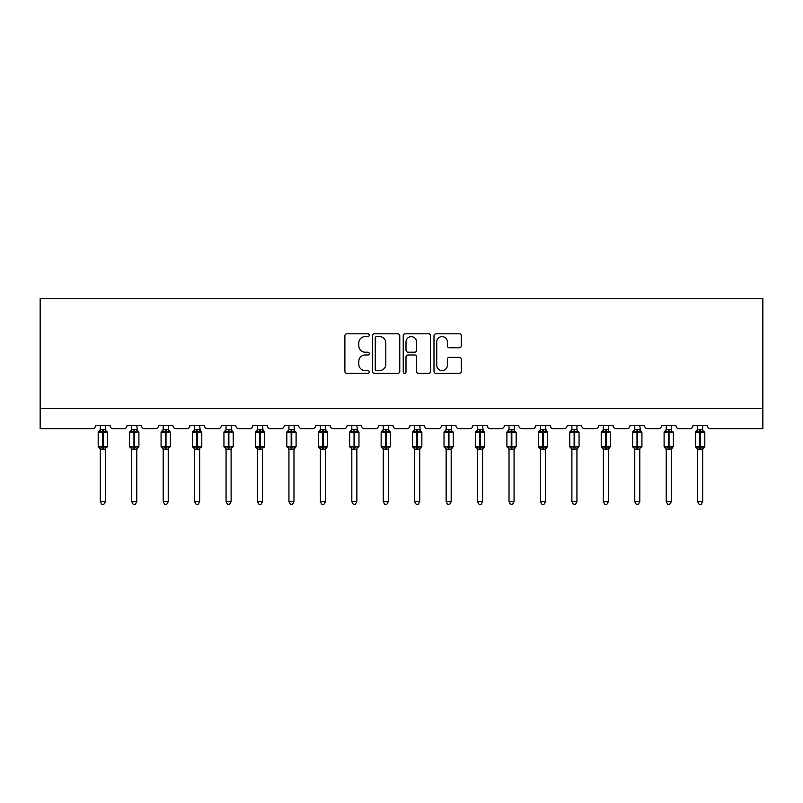 <?xml version="1.0" encoding="UTF-8"?>
<svg xmlns="http://www.w3.org/2000/svg" width="803" height="803" viewBox="0 0 803 803"><rect width="100%" height="100%" fill="white"/><g stroke="black" fill="none" stroke-linecap="round" stroke-linejoin="round"><path stroke-width="1.2" d="M369.26 335.192A1.385 1.385 0 0 0 367.874 333.807L346.856 333.807A1.977 1.977 0 0 0 344.878 335.784L344.878 371.387A1.977 1.977 0 0 0 346.856 373.365L367.874 373.365A1.385 1.385 0 0 0 369.26 371.98A1.385 1.385 0 0 0 367.874 370.595L365.154 370.595A6.334 6.334 0 0 1 358.821 364.271L358.821 361.3A6.334 6.334 0 0 1 365.154 354.966L367.874 354.966A1.385 1.385 0 0 0 369.26 353.581A1.385 1.385 0 0 0 367.874 352.196L365.154 352.196A6.334 6.334 0 0 1 358.821 345.872L358.821 342.901A6.334 6.334 0 0 1 365.154 336.577L367.874 336.577A1.385 1.385 0 0 0 369.26 335.192M459.316 347.749A1.977 1.977 0 0 0 461.293 345.772L461.293 335.784A1.977 1.977 0 0 0 459.316 333.807L435.969 333.807A1.977 1.977 0 0 0 433.991 335.784L433.991 371.387A1.977 1.977 0 0 0 435.969 373.365L459.316 373.365A1.977 1.977 0 0 0 461.293 371.387L461.293 359.322A1.977 1.977 0 0 0 459.316 357.345L449.319 357.345A1.977 1.977 0 0 0 447.341 359.322L447.341 365.305A5.29 5.29 0 0 1 442.051 370.595A5.29 5.29 0 0 1 436.762 365.305L436.762 341.867A5.29 5.29 0 0 1 442.051 336.577A5.29 5.29 0 0 1 447.341 341.867L447.341 345.772A1.977 1.977 0 0 0 449.319 347.749L459.316 347.749M762.85 408.506L762.85 298.666L40.15 298.666L40.15 428.661L92.546 428.661A3.021 3.021 0 0 0 95.567 425.63L110.081 425.63A3.021 3.021 0 0 0 113.103 428.661L123.983 428.661A3.021 3.021 0 0 0 127.015 425.63L141.519 425.63A3.021 3.021 0 0 0 144.54 428.661L155.431 428.661A3.021 3.021 0 0 0 158.452 425.63L172.956 425.63A3.021 3.021 0 0 0 175.987 428.661L186.868 428.661A3.021 3.021 0 0 0 189.889 425.63L204.404 425.63A3.021 3.021 0 0 0 207.425 428.661L218.306 428.661A3.021 3.021 0 0 0 221.327 425.63L235.841 425.63A3.021 3.021 0 0 0 238.862 428.661L249.743 428.661A3.021 3.021 0 0 0 252.764 425.63L267.279 425.63A3.021 3.021 0 0 0 270.3 428.661L281.18 428.661A3.021 3.021 0 0 0 284.212 425.63L298.716 425.63A3.021 3.021 0 0 0 301.737 428.661L312.628 428.661A3.021 3.021 0 0 0 315.649 425.63L330.153 425.63A3.021 3.021 0 0 0 333.185 428.661L344.065 428.661A3.021 3.021 0 0 0 347.087 425.63L361.601 425.63A3.021 3.021 0 0 0 364.622 428.661L375.503 428.661A3.021 3.021 0 0 0 378.524 425.63L393.038 425.63A3.021 3.021 0 0 0 396.06 428.661L406.94 428.661A3.021 3.021 0 0 0 409.962 425.63L424.476 425.63A3.021 3.021 0 0 0 427.497 428.661L438.378 428.661A3.021 3.021 0 0 0 441.399 425.63L455.913 425.63A3.021 3.021 0 0 0 458.935 428.661L469.815 428.661A3.021 3.021 0 0 0 472.847 425.63L487.351 425.63A3.021 3.021 0 0 0 490.372 428.661L501.263 428.661A3.021 3.021 0 0 0 504.284 425.63L518.788 425.63A3.021 3.021 0 0 0 521.82 428.661L532.7 428.661A3.021 3.021 0 0 0 535.721 425.63L550.236 425.63A3.021 3.021 0 0 0 553.257 428.661L564.138 428.661A3.021 3.021 0 0 0 567.159 425.63L581.673 425.63A3.021 3.021 0 0 0 584.694 428.661L595.575 428.661A3.021 3.021 0 0 0 598.596 425.63L613.111 425.63A3.021 3.021 0 0 0 616.132 428.661L627.013 428.661A3.021 3.021 0 0 0 630.044 425.63L644.548 425.63A3.021 3.021 0 0 0 647.569 428.661L658.46 428.661A3.021 3.021 0 0 0 661.481 425.63L675.985 425.63A3.021 3.021 0 0 0 679.017 428.661L689.897 428.661A3.021 3.021 0 0 0 692.919 425.63L707.433 425.63A3.021 3.021 0 0 0 710.454 428.661L762.85 428.661L762.85 408.506L40.15 408.506M399.774 335.784A1.977 1.977 0 0 0 397.786 333.807L374.449 333.807A1.977 1.977 0 0 0 372.472 335.784L372.472 371.387A1.977 1.977 0 0 0 374.449 373.365L397.786 373.365A1.977 1.977 0 0 0 399.774 371.387L399.774 335.784M405.214 333.807L428.551 333.807A1.977 1.977 0 0 1 430.528 335.784L430.528 371.387A1.977 1.977 0 0 1 428.551 373.365L418.564 373.365A1.977 1.977 0 0 1 416.586 371.387L416.586 356.944A1.977 1.977 0 0 0 414.609 354.966L407.974 354.966A1.977 1.977 0 0 0 405.997 356.944L405.997 371.98A1.385 1.385 0 0 1 404.612 373.365A1.385 1.385 0 0 1 403.226 371.98L403.226 335.784A1.977 1.977 0 0 1 405.214 333.807M376.627 336.577A1.385 1.385 0 0 0 375.242 337.963L375.242 369.209A1.385 1.385 0 0 0 376.627 370.595L379.488 370.595A6.334 6.334 0 0 0 385.821 364.271L385.821 342.901A6.334 6.334 0 0 0 379.488 336.577L376.627 336.577M416.586 341.968A5.29 5.29 0 0 0 411.297 336.668A5.29 5.29 0 0 0 405.997 341.968L405.997 350.218A1.977 1.977 0 0 0 407.974 352.196L414.609 352.196A1.977 1.977 0 0 0 416.586 350.218L416.586 341.968M105.344 429.625L105.344 429.625A2.218 2.118 180 0 0 106.508 431.492L106.076 432.134L103.125 431.432L99.572 432.134L98.849 431.392A1.004 1.004 0 0 0 98.187 432.335L98.187 446.438A1.004 1.004 0 0 0 98.849 447.391L99.572 446.639L102.523 447.351L106.076 446.639L106.508 447.291A2.218 2.118 -0 0 0 105.344 449.148L100.305 449.138A2.218 2.118 -0 0 0 99.14 447.291L99.14 447.291M99.14 431.492A2.218 2.118 180 0 0 100.305 429.625L102.523 429.434L102.523 446.438L107.461 446.438L107.461 432.335L98.187 432.335L98.187 446.438L102.523 446.438L102.523 449.339M105.344 449.148L105.344 501.714L100.305 501.714L100.305 449.138M105.344 425.63L106.076 432.134M100.305 425.63L100.305 429.645M102.523 429.434L105.344 429.735L105.665 431M105.344 449.048L106.076 446.639L103.125 447.351L103.125 429.434M99.572 432.134L100.305 429.735M99.572 446.639L100.305 449.048M105.344 501.714L103.838 504.334L101.82 504.334L100.305 501.714M106.799 447.391L107.461 446.438A1.004 1.004 0 0 1 107.411 446.769M136.781 429.625L136.781 429.625A2.218 2.118 180 0 0 137.945 431.492L137.514 432.134L134.573 431.432L131.019 432.134L130.297 431.392A1.004 1.004 0 0 0 129.634 432.335L129.634 446.438A1.004 1.004 0 0 0 130.297 447.391L129.634 446.438L138.899 446.438A1.004 1.004 0 0 1 138.849 446.769M136.781 449.148L131.742 449.138A2.218 2.118 -0 0 0 130.588 447.291L131.019 446.639L133.96 447.351L137.514 446.639L137.945 447.291A2.218 2.118 -0 0 0 136.781 449.148L136.781 501.714L135.275 504.334L133.258 504.334L131.742 501.714L131.742 449.138M168.228 429.625L168.228 429.625A2.218 2.118 180 0 0 169.393 431.492L168.951 432.134L166.01 431.432L162.457 432.134L161.734 431.392A1.004 1.004 0 0 0 161.072 432.335L161.072 446.438A1.004 1.004 0 0 0 161.734 447.391L161.072 446.438L170.336 446.438L170.336 432.335L168.228 429.304L169.684 431.392A1.004 1.004 0 0 1 169.965 431.552M169.684 447.391L170.336 446.438A1.004 1.004 0 0 1 170.286 446.769M168.228 449.148L163.19 449.138A2.218 2.118 -0 0 0 162.025 447.291L162.457 446.639L165.408 447.351L168.951 446.639L169.393 447.291A2.218 2.118 -0 0 0 168.228 449.148L168.228 501.714L166.713 504.334L164.695 504.334L163.19 501.714L163.19 449.138M199.666 429.625L199.666 429.625A2.218 2.118 180 0 0 200.83 431.492L200.399 432.134L197.448 431.432L193.894 432.134L193.172 431.392A1.004 1.004 0 0 0 192.509 432.335L192.509 446.438A1.004 1.004 0 0 0 193.172 447.391L192.509 446.438L201.784 446.438L201.784 432.335L199.666 429.304L201.121 431.392A1.004 1.004 0 0 1 201.412 431.552M201.121 447.391L201.784 446.438A1.004 1.004 0 0 1 201.724 446.769M199.666 449.148L194.627 449.138A2.218 2.118 -0 0 0 193.463 447.291L193.894 446.639L196.845 447.351L200.399 446.639L200.83 447.291A2.218 2.118 -0 0 0 199.666 449.148L199.666 501.714L198.15 504.334L196.143 504.334L194.627 501.714L194.627 449.138M231.103 429.625L231.103 429.625A2.218 2.118 180 0 0 232.268 431.492L231.836 432.134L228.885 431.432L225.332 432.134L224.609 431.392A1.004 1.004 0 0 0 223.947 432.335L223.947 446.438A1.004 1.004 0 0 0 224.609 447.391L223.947 446.438L233.221 446.438L233.221 432.335L231.103 429.304L232.559 431.392A1.004 1.004 0 0 1 232.85 431.552M232.559 447.391L233.221 446.438A1.004 1.004 0 0 1 233.161 446.769M231.103 449.148L226.065 449.138A2.218 2.118 -0 0 0 224.9 447.291L225.332 446.639L228.283 447.351L231.836 446.639L232.268 447.291A2.218 2.118 -0 0 0 231.103 449.148L231.103 501.714L229.588 504.334L227.58 504.334L226.065 501.714L226.065 449.138M131.742 449.469L130.588 447.291M138.236 447.391L136.781 449.469L138.899 446.438L138.899 432.335L129.634 432.335L131.351 430.579M131.742 501.714L136.781 501.714M136.781 425.63L137.514 432.134M130.588 431.492A2.218 2.118 180 0 0 131.742 429.625L136.791 429.735L137.102 431M131.742 425.63L131.742 429.645M136.791 449.048L137.514 446.639L134.573 447.351L134.573 429.434M131.019 432.134L131.742 429.735M131.019 446.639L131.742 449.048M163.19 449.469L162.025 447.291M163.19 501.714L168.228 501.714M168.228 425.63L168.951 432.134M162.025 431.492A2.218 2.118 180 0 0 163.19 429.625L168.228 429.735L168.54 431M163.19 425.63L163.19 429.645M168.228 449.048L168.951 446.639L166.01 447.351L166.01 432.335L161.072 432.335L162.788 430.579M162.457 432.134L163.19 429.735M162.457 446.639L163.19 449.048M194.627 449.469L193.463 447.291M194.627 501.714L199.666 501.714M199.666 425.63L200.399 432.134M193.463 431.492A2.218 2.118 180 0 0 194.627 429.625L199.666 429.735L199.987 431M194.627 425.63L194.627 429.645M199.666 449.048L200.399 446.639L197.448 447.351L197.448 432.335L192.509 432.335L194.226 430.579M193.894 432.134L194.627 429.735M193.894 446.639L194.627 449.048M226.065 449.469L224.9 447.291M226.065 501.714L231.103 501.714M231.103 425.63L231.836 432.134M224.9 431.492A2.218 2.118 180 0 0 226.065 429.625L231.103 429.735L231.425 431M226.065 425.63L226.065 429.645M231.103 449.048L231.836 446.639L228.885 447.351L228.885 432.335L223.947 432.335L225.663 430.579M225.332 432.134L226.065 429.735M225.332 446.639L226.065 449.048M262.541 429.625L262.541 429.625A2.218 2.118 180 0 0 263.705 431.492L263.274 432.134L260.323 431.432L256.769 432.134L256.047 431.392A1.004 1.004 0 0 0 255.384 432.335L255.384 446.438A1.004 1.004 0 0 0 256.047 447.391L255.384 446.438L264.659 446.438L264.659 432.335L262.541 429.304L263.996 431.392A1.004 1.004 0 0 1 264.287 431.552M263.996 447.391L264.659 446.438A1.004 1.004 0 0 1 264.599 446.769M262.541 449.148L257.502 449.138A2.218 2.118 -0 0 0 256.338 447.291L256.769 446.639L259.72 447.351L263.274 446.639L263.705 447.291A2.218 2.118 -0 0 0 262.541 449.148L262.541 501.714L261.025 504.334L259.018 504.334L257.502 501.714L257.502 449.138M257.502 449.469L256.338 447.291M257.502 501.714L262.541 501.714M262.541 425.63L263.274 432.134M256.338 431.492A2.218 2.118 180 0 0 257.502 429.625L262.541 429.735L262.862 431M257.502 425.63L257.502 429.645M264.659 432.335L260.323 432.335L260.323 447.351L263.274 446.639L263.705 447.291M256.769 432.134L257.502 429.735M256.769 446.639L257.502 449.048M263.274 446.639L262.541 449.048M293.978 429.625L293.978 429.625A2.218 2.118 180 0 0 295.143 431.492L294.711 432.134L291.76 431.432L288.217 432.134L287.484 431.392A1.004 1.004 0 0 0 286.832 432.335L286.832 446.438A1.004 1.004 0 0 0 287.484 447.391L286.832 446.438L296.096 446.438A1.004 1.004 0 0 1 296.046 446.769M293.978 449.148L288.939 449.138A2.218 2.118 -0 0 0 287.775 447.291L288.217 446.639L291.158 447.351L294.711 446.639L295.143 447.291A2.218 2.118 -0 0 0 293.978 449.148L293.978 501.714L292.473 504.334L290.455 504.334L288.939 501.714L288.939 449.138M288.939 449.469L287.775 447.291M295.434 447.391L293.978 449.469L296.096 446.438L296.096 432.335L286.832 432.335L288.548 430.579M288.939 501.714L293.978 501.714M293.978 425.63L294.711 432.134M287.775 431.492A2.218 2.118 180 0 0 288.939 429.625L293.988 429.735L294.299 431M288.939 425.63L288.939 429.645M293.988 449.048L294.711 446.639L291.76 447.351L291.76 429.434M288.217 432.134L288.939 429.735M288.217 446.639L288.939 449.048M325.426 429.625L325.426 429.625A2.218 2.118 180 0 0 326.59 431.492L326.148 432.134L323.207 431.432L319.654 432.134L318.932 431.392A1.004 1.004 0 0 0 318.269 432.335L318.269 446.438A1.004 1.004 0 0 0 318.932 447.391L318.269 446.438L327.534 446.438A1.004 1.004 0 0 1 327.483 446.769M325.426 449.148L320.387 449.138A2.218 2.118 -0 0 0 319.223 447.291L319.654 446.639L322.595 447.351L326.148 446.639L326.59 447.291A2.218 2.118 -0 0 0 325.426 449.148L325.426 501.714L323.91 504.334L321.893 504.334L320.387 501.714L320.387 449.138M320.387 449.469L319.223 447.291M326.871 447.391L325.426 449.469L327.534 446.438L327.534 432.335L318.269 432.335L319.985 430.579M320.387 501.714L325.426 501.714M325.426 425.63L326.148 432.134M319.223 431.492A2.218 2.118 180 0 0 320.387 429.625L325.426 429.735L325.737 431M320.387 425.63L320.387 429.645M323.207 429.434L323.207 447.351L326.148 446.639L326.59 447.291M319.654 432.134L320.377 429.735M319.654 446.639L320.377 449.048M326.148 446.639L325.426 449.048M356.863 429.625L356.863 429.625A2.218 2.118 180 0 0 358.028 431.492L357.596 432.134L354.645 431.432L351.092 432.134L350.369 431.392A1.004 1.004 0 0 0 349.706 432.335L349.706 446.438A1.004 1.004 0 0 0 350.369 447.391L349.706 446.438L358.981 446.438L358.981 432.335L356.863 429.304L358.319 431.392A1.004 1.004 0 0 1 358.61 431.552M358.319 447.391L358.981 446.438A1.004 1.004 0 0 1 358.921 446.769M356.863 449.148L351.824 449.138A2.218 2.118 -0 0 0 350.66 447.291L351.092 446.639L354.043 447.351L357.596 446.639L358.028 447.291A2.218 2.118 -0 0 0 356.863 449.148L356.863 501.714L355.348 504.334L353.33 504.334L351.824 501.714L351.824 449.138M351.824 449.469L350.66 447.291M351.824 501.714L356.863 501.714M356.863 425.63L357.596 432.134M350.66 431.492A2.218 2.118 180 0 0 351.824 429.625L356.863 429.735L357.174 431M351.824 425.63L351.824 429.645M358.981 432.335L354.645 432.335L354.645 447.351L357.596 446.639L358.028 447.291M351.092 432.134L351.824 429.735M351.092 446.639L351.824 449.048M357.596 446.639L356.863 449.048M388.301 429.625L388.301 429.625A2.218 2.118 180 0 0 389.465 431.492L389.033 432.134L386.082 431.432L382.529 432.134L381.806 431.392A1.004 1.004 0 0 0 381.144 432.335L381.144 446.438A1.004 1.004 0 0 0 381.806 447.391L381.144 446.438L390.419 446.438L390.419 432.335L388.301 429.304L389.756 431.392A1.004 1.004 0 0 1 390.047 431.552M389.756 447.391L390.419 446.438A1.004 1.004 0 0 1 390.358 446.769M388.301 449.148L383.262 449.138A2.218 2.118 -0 0 0 382.098 447.291L382.529 446.639L385.48 447.351L389.033 446.639L389.465 447.291A2.218 2.118 -0 0 0 388.301 449.148L388.301 501.714L386.785 504.334L384.778 504.334L383.262 501.714L383.262 449.138M383.262 449.469L382.098 447.291M383.262 501.714L388.301 501.714M388.301 425.63L389.033 432.134M382.098 431.492A2.218 2.118 180 0 0 383.262 429.625L388.301 429.735L388.622 431M383.262 425.63L383.262 429.645M390.419 432.335L386.082 432.335L386.082 447.351L389.033 446.639L389.465 447.291M382.529 432.134L383.262 429.735M382.529 446.639L383.262 449.048M389.033 446.639L388.301 449.048M419.738 429.625L419.738 429.625A2.218 2.118 180 0 0 420.902 431.492L420.471 432.134L417.52 431.432L413.967 432.134L413.244 431.392A1.004 1.004 0 0 0 412.581 432.335L412.581 446.438A1.004 1.004 0 0 0 413.244 447.391L412.581 446.438L421.856 446.438A1.004 1.004 0 0 1 421.796 446.769M419.738 449.148L414.699 449.138A2.218 2.118 -0 0 0 413.535 447.291L413.967 446.639L416.918 447.351L420.471 446.639L420.902 447.291A2.218 2.118 -0 0 0 419.738 449.148L419.738 501.714L418.222 504.334L416.215 504.334L414.699 501.714L414.699 449.138M414.699 449.469L413.535 447.291M421.194 447.391L419.738 449.469L421.856 446.438L421.856 432.335L412.581 432.335L414.298 430.579M414.699 501.714L419.738 501.714M419.738 425.63L420.471 432.134M413.535 431.492A2.218 2.118 180 0 0 414.699 429.625L419.738 429.735L420.059 431M414.699 425.63L414.699 429.645M417.52 429.434L417.52 447.351L420.471 446.639L420.902 447.291M413.967 432.134L414.699 429.735M413.967 446.639L414.699 449.048M420.471 446.639L419.738 449.048M451.176 429.625L451.176 429.625A2.218 2.118 180 0 0 452.34 431.492L451.908 432.134L448.957 431.432L445.404 432.134L444.681 431.392A1.004 1.004 0 0 0 444.019 432.335L444.019 446.438A1.004 1.004 0 0 0 444.681 447.391L444.019 446.438L453.293 446.438A1.004 1.004 0 0 1 453.243 446.769M451.176 449.148L446.137 449.138A2.218 2.118 -0 0 0 444.972 447.291L445.404 446.639L448.355 447.351L451.908 446.639L452.34 447.291A2.218 2.118 -0 0 0 451.176 449.148L451.176 501.714L449.67 504.334L447.652 504.334L446.137 501.714L446.137 449.138M446.137 449.469L444.972 447.291M452.631 447.391L451.176 449.469L453.293 446.438L453.293 432.335L444.019 432.335L445.745 430.579M446.137 501.714L451.176 501.714M451.176 425.63L451.908 432.134M444.972 431.492A2.218 2.118 180 0 0 446.137 429.625L451.176 429.735L451.497 431M446.137 425.63L446.137 429.645M448.957 429.434L448.957 447.351L451.908 446.639L452.34 447.291M445.404 432.134L446.137 429.735M445.404 446.639L446.137 449.048M451.908 446.639L451.176 449.048M482.613 429.625L482.613 429.625A2.218 2.118 180 0 0 483.777 431.492L483.346 432.134L480.405 431.432L476.852 432.134L476.129 431.392A1.004 1.004 0 0 0 475.466 432.335L475.466 446.438A1.004 1.004 0 0 0 476.129 447.391L475.466 446.438L484.731 446.438A1.004 1.004 0 0 1 484.681 446.769M482.613 449.148L477.574 449.138A2.218 2.118 -0 0 0 476.41 447.291L476.852 446.639L479.792 447.351L483.346 446.639L483.777 447.291A2.218 2.118 -0 0 0 482.613 449.148L482.613 501.714L481.107 504.334L479.09 504.334L477.574 501.714L477.574 449.138M477.574 449.469L476.41 447.291M484.068 447.391L482.613 449.469L484.731 446.438L484.731 432.335L475.466 432.335L477.183 430.579M477.574 501.714L482.613 501.714M482.613 425.63L483.346 432.134M476.41 431.492A2.218 2.118 180 0 0 477.574 429.625L482.623 429.735L482.934 431M477.574 425.63L477.574 429.645M480.405 429.434L480.405 447.351L483.346 446.639L483.777 447.291M476.852 432.134L477.574 429.735M476.852 446.639L477.574 449.048M483.346 446.639L482.623 449.048M514.061 429.625L514.061 429.625A2.218 2.118 180 0 0 515.225 431.492L514.783 432.134L511.842 431.432L508.289 432.134L507.566 431.392A1.004 1.004 0 0 0 506.904 432.335L506.904 446.438A1.004 1.004 0 0 0 507.566 447.391L506.904 446.438L516.168 446.438A1.004 1.004 0 0 1 516.118 446.769M514.061 449.148L509.022 449.138A2.218 2.118 -0 0 0 507.857 447.291L508.289 446.639L511.24 447.351L514.783 446.639L515.225 447.291A2.218 2.118 -0 0 0 514.061 449.148L514.061 501.714L512.545 504.334L510.527 504.334L509.022 501.714L509.022 449.138M509.022 449.469L507.857 447.291M515.516 447.391L514.061 449.469L516.168 446.438L516.168 432.335L506.904 432.335L508.62 430.579M509.022 501.714L514.061 501.714M514.061 425.63L514.783 432.134M507.857 431.492A2.218 2.118 180 0 0 509.022 429.625L514.061 429.735L514.372 431M509.022 425.63L509.022 429.645M511.842 429.434L511.842 447.351L514.783 446.639L515.225 447.291M508.289 432.134L509.012 429.735M508.289 446.639L509.012 449.048M514.783 446.639L514.061 449.048M545.498 429.625L545.498 429.625A2.218 2.118 180 0 0 546.662 431.492L546.231 432.134L543.28 431.432L539.726 432.134L539.004 431.392A1.004 1.004 0 0 0 538.341 432.335L538.341 446.438A1.004 1.004 0 0 0 539.004 447.391L538.341 446.438L547.616 446.438A1.004 1.004 0 0 1 547.556 446.769M545.498 449.148L540.459 449.138A2.218 2.118 -0 0 0 539.295 447.291L539.726 446.639L542.677 447.351L546.231 446.639L546.662 447.291A2.218 2.118 -0 0 0 545.498 449.148L545.498 501.714L543.982 504.334L541.975 504.334L540.459 501.714L540.459 449.138M540.459 449.469L539.295 447.291M546.953 447.391L545.498 449.469L547.616 446.438L547.616 432.335L538.341 432.335L540.058 430.579M540.459 501.714L545.498 501.714M545.498 425.63L546.231 432.134M539.295 431.492A2.218 2.118 180 0 0 540.459 429.625L545.498 429.735L545.819 431M540.459 425.63L540.459 429.645M543.28 429.434L543.28 447.351L546.231 446.639L546.662 447.291M539.726 432.134L540.459 429.735M539.726 446.639L540.459 449.048M546.231 446.639L545.498 449.048M571.897 449.469L570.441 447.391L571.164 446.639L574.115 447.351L574.115 446.438L569.779 446.438A1.004 1.004 0 0 0 570.441 447.391L569.779 446.438L569.779 432.335A1.004 1.004 0 0 1 570.441 431.392L569.779 432.335L574.115 432.335L574.115 431.432L571.164 432.134L570.441 431.392L571.495 430.579M571.897 449.138L571.897 501.714L576.935 501.714L576.935 449.048L571.897 449.138A2.218 2.118 -0 0 0 570.732 447.291M576.935 429.625L576.935 429.625A2.218 2.118 180 0 0 578.1 431.492L577.668 432.134L574.115 431.432L574.115 429.434L576.935 429.735L576.935 425.63M578.1 447.291L577.668 446.639L574.717 447.351L577.668 446.639L578.1 447.291A2.218 2.118 -0 0 0 576.935 449.148M579.053 446.438L579.053 432.335L574.115 432.335L574.115 446.438L579.053 446.438L576.935 449.469L578.391 447.391M570.732 431.492A2.218 2.118 180 0 0 571.897 429.625L574.115 429.434M571.897 425.63L571.897 429.645M571.164 432.134L571.897 429.735M577.257 431L577.668 432.134M571.164 446.639L571.897 449.048M577.668 446.639L576.935 449.048M576.935 501.714L575.42 504.334L573.412 504.334L571.897 501.714M603.334 449.469L601.879 447.391L602.601 446.639L605.552 447.351L605.552 446.438L601.216 446.438A1.004 1.004 0 0 0 601.879 447.391L601.216 446.438L601.216 432.335A1.004 1.004 0 0 1 601.879 431.392L601.216 432.335L605.552 432.335L605.552 431.432L602.601 432.134L601.879 431.392L602.943 430.579M603.334 449.138L603.334 501.714L608.373 501.714L608.373 449.048L603.334 449.138A2.218 2.118 -0 0 0 602.17 447.291M608.373 429.625L608.373 429.625A2.218 2.118 180 0 0 609.537 431.492L609.106 432.134L605.552 431.432L605.552 429.434L608.373 429.735L608.373 425.63M610.491 446.438L610.491 432.335L605.552 432.335L605.552 446.438L610.491 446.438L608.373 449.469L609.828 447.391M602.17 431.492A2.218 2.118 180 0 0 603.334 429.625L605.552 429.434M603.334 425.63L603.334 429.645M608.373 449.048L609.106 446.639L606.155 447.351L609.106 446.639L609.537 447.291A2.218 2.118 -0 0 0 608.373 449.148M602.601 432.134L603.334 429.735M608.694 431L609.106 432.134M602.601 446.639L603.334 449.048M608.373 501.714L606.857 504.334L604.85 504.334L603.334 501.714M639.81 429.625L639.81 429.625A2.218 2.118 180 0 0 640.975 431.492L640.543 432.134L637.592 431.432L634.049 432.134L633.316 431.392A1.004 1.004 0 0 0 632.664 432.335L632.664 446.438A1.004 1.004 0 0 0 633.316 447.391L632.664 446.438L641.928 446.438L641.928 432.335L639.81 429.304L641.266 431.392A1.004 1.004 0 0 1 641.557 431.552M639.81 449.148L634.771 449.138A2.218 2.118 -0 0 0 633.607 447.291L634.049 446.639L636.99 447.351L640.543 446.639L640.975 447.291A2.218 2.118 -0 0 0 639.81 449.148L639.81 501.714L638.305 504.334L636.287 504.334L634.771 501.714L634.771 449.138M634.771 449.469L633.607 447.291M634.771 501.714L639.81 501.714M639.81 425.63L640.543 432.134M633.607 431.492A2.218 2.118 180 0 0 634.771 429.625L639.81 429.735L640.132 431M634.771 425.63L634.771 429.645M641.928 432.335L637.592 432.335L637.592 447.351L640.543 446.639L640.975 447.291M634.049 432.134L634.771 429.735M634.049 446.639L634.771 449.048M640.543 446.639L639.81 449.048M666.219 449.469L664.764 447.391L665.486 446.639L668.427 447.351L668.427 446.438L664.101 446.438A1.004 1.004 0 0 0 664.764 447.391L664.101 446.438L664.101 432.335A1.004 1.004 0 0 1 664.764 431.392L664.101 432.335L668.427 432.335L668.427 431.432L665.486 432.134L664.764 431.392L665.817 430.579M666.219 449.138L666.219 501.714L671.258 501.714L671.258 449.048L666.219 449.138A2.218 2.118 -0 0 0 665.055 447.291M671.258 429.625L671.258 429.625A2.218 2.118 180 0 0 672.412 431.492L671.981 432.134L668.427 431.432L668.427 429.434L671.258 429.735L671.258 425.63M673.366 446.438L673.366 432.335L668.427 432.335L668.427 446.438L673.366 446.438L671.258 449.469L672.703 447.391M665.055 431.492A2.218 2.118 180 0 0 666.219 429.625L668.427 429.434M666.219 425.63L666.219 429.645M671.258 449.048L671.981 446.639L669.04 447.351L671.981 446.639L672.412 447.291A2.218 2.118 -0 0 0 671.258 449.148M665.486 432.134L666.209 429.735M671.569 431L671.981 432.134M665.486 446.639L666.209 449.048M671.258 501.714L669.742 504.334L667.725 504.334L666.219 501.714M697.656 449.469L696.201 447.391L696.924 446.639L699.875 447.351L699.875 446.438L695.539 446.438A1.004 1.004 0 0 0 696.201 447.391L695.539 446.438L695.539 432.335A1.004 1.004 0 0 1 696.201 431.392L695.539 432.335L699.875 432.335L699.875 431.432L696.924 432.134L696.201 431.392L697.255 430.579M697.656 449.138L697.656 501.714L702.695 501.714L702.695 449.048L697.656 449.138A2.218 2.118 -0 0 0 696.492 447.291M702.695 429.625L702.695 429.625A2.218 2.118 180 0 0 703.86 431.492L703.428 432.134L699.875 431.432L699.875 429.434L702.695 429.735L702.695 425.63M704.813 446.438L704.813 432.335L699.875 432.335L699.875 446.438L704.813 446.438L702.695 449.469L704.151 447.391M696.492 431.492A2.218 2.118 180 0 0 697.656 429.625L699.875 429.434M697.656 425.63L697.656 429.645M702.695 449.048L703.428 446.639L700.477 447.351L703.428 446.639L703.86 447.291A2.218 2.118 -0 0 0 702.695 449.148M696.924 432.134L697.656 429.735M703.006 431L703.428 432.134M696.924 446.639L697.656 449.048M702.695 501.714L701.18 504.334L699.162 504.334L697.656 501.714M103.125 447.351L103.125 449.339M133.96 429.434L133.96 449.339M134.573 447.351L134.573 449.339M165.408 429.434L165.408 449.339M170.336 432.335L166.01 432.335L166.01 429.434M166.01 447.351L166.01 449.339M196.845 429.434L196.845 449.339M201.784 432.335L197.448 432.335L197.448 429.434M197.448 447.351L197.448 449.339M228.283 429.434L228.283 449.339M233.221 432.335L228.885 432.335L228.885 429.434M228.885 447.351L228.885 449.339M259.72 429.434L259.72 432.335L255.384 432.335L257.111 430.579M260.323 429.434L260.323 432.335L259.72 432.335L259.72 449.339M260.323 447.351L260.323 449.339M291.158 429.434L291.158 449.339M291.76 447.351L291.76 449.339M322.595 429.434L322.595 449.339M323.207 447.351L323.207 449.339M354.043 429.434L354.043 432.335L349.706 432.335L351.423 430.579M354.645 429.434L354.645 432.335L354.043 432.335L354.043 449.339M354.645 447.351L354.645 449.339M385.48 429.434L385.48 432.335L381.144 432.335L382.86 430.579M386.082 429.434L386.082 432.335L385.48 432.335L385.48 449.339M386.082 447.351L386.082 449.339M416.918 429.434L416.918 449.339M417.52 447.351L417.52 449.339M448.355 429.434L448.355 449.339M448.957 447.351L448.957 449.339M479.792 429.434L479.792 449.339M480.405 447.351L480.405 449.339M511.24 429.434L511.24 449.339M511.842 447.351L511.842 449.339M542.677 429.434L542.677 449.339M543.28 447.351L543.28 449.339M574.115 449.339L574.115 447.351L574.717 447.351L574.717 429.434M574.717 447.351L574.717 449.339M605.552 449.339L605.552 447.351L606.155 447.351L606.155 429.434M606.155 447.351L606.155 449.339M636.99 429.434L636.99 432.335L632.664 432.335L634.38 430.579M637.592 429.434L637.592 432.335L636.99 432.335L636.99 449.339M637.592 447.351L637.592 449.339M668.427 449.339L668.427 447.351L669.04 447.351L669.04 429.434M669.04 447.351L669.04 449.339M699.875 449.339L699.875 447.351L700.477 447.351L700.477 429.434M700.477 447.351L700.477 449.339M106.799 431.392L107.461 432.335M98.187 432.335L100.295 429.535M98.187 446.438L100.305 449.469M98.849 431.392L99.913 430.579M138.236 431.392L138.899 432.335M131.732 429.535L130.297 431.392M163.17 429.535L161.734 431.392M194.617 429.535L193.172 431.392M226.055 429.535L224.609 431.392M129.634 446.438L129.634 432.335M161.072 446.438L161.072 432.335M192.509 446.438L192.509 432.335M223.947 446.438L223.947 432.335M257.492 429.535L256.047 431.392M255.384 446.438L255.384 432.335M295.434 431.392L296.096 432.335M288.929 429.535L287.484 431.392M286.832 446.438L286.832 432.335M326.871 431.392L327.534 432.335M320.367 429.535L318.932 431.392M318.269 446.438L318.269 432.335M351.814 429.535L350.369 431.392M349.706 446.438L349.706 432.335M383.252 429.535L381.806 431.392M381.144 446.438L381.144 432.335M421.194 431.392L421.856 432.335M414.689 429.535L413.244 431.392M412.581 446.438L412.581 432.335M452.631 431.392L453.293 432.335M446.127 429.535L444.681 431.392M444.019 446.438L444.019 432.335M484.068 431.392L484.731 432.335M477.564 429.535L476.129 431.392M475.466 446.438L475.466 432.335M515.516 431.392L516.168 432.335M509.002 429.535L507.566 431.392M506.904 446.438L506.904 432.335M546.953 431.392L547.616 432.335M540.449 429.535L539.004 431.392M538.341 446.438L538.341 432.335M578.391 431.392L579.053 432.335M571.887 429.535L570.441 431.392M569.779 446.438L569.779 432.335M609.828 431.392L610.491 432.335M603.324 429.535L601.879 431.392M601.216 446.438L601.216 432.335M634.761 429.535L633.316 431.392M641.266 447.391L641.928 446.438M632.664 446.438L632.664 432.335M672.703 431.392L673.366 432.335M666.199 429.535L664.764 431.392M664.101 446.438L664.101 432.335M704.151 431.392L704.813 432.335M697.646 429.535L696.201 431.392M695.539 446.438L695.539 432.335"/></g></svg>
